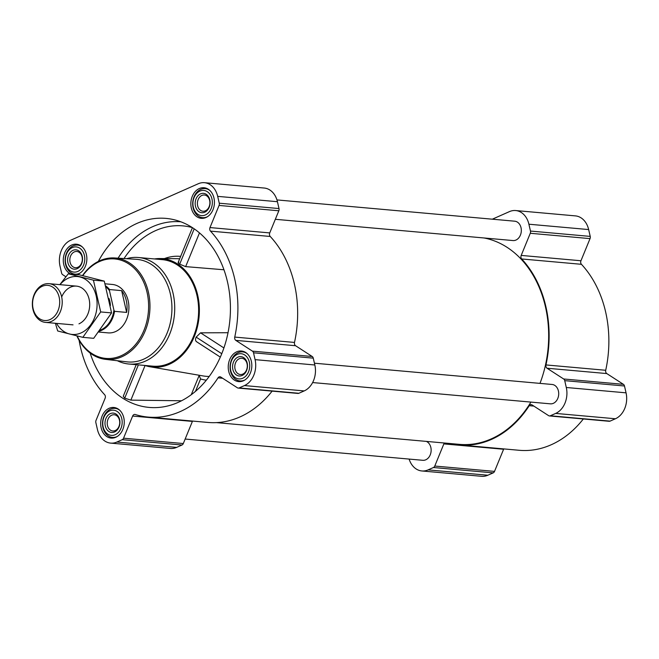 <?xml version="1.0" encoding="UTF-8"?>
<svg xmlns="http://www.w3.org/2000/svg" width="659" height="659" viewBox="0 0 659 659"><rect width="100%" height="100%" fill="white"/><g stroke="black" fill="none" stroke-linecap="round" stroke-linejoin="round"><path stroke-width="0.99" d="M90.135 353.051A94.888 72.688 -84.9 0 0 156.694 407.575A94.888 72.688 -84.9 0 0 227.495 281.937A94.888 72.688 -84.9 0 0 173.515 219.587A94.888 72.688 -84.9 0 0 98.331 261.425M136.215 364.682L123.258 396.257L124.724 398.151L130.861 400.128L181.53 400.771M144.972 365.465A54.442 41.706 -84.9 0 0 150.112 366.791A54.442 41.706 -84.9 0 0 197.684 295.141A54.442 41.706 -84.9 0 0 159.799 258.55A54.442 41.706 -84.9 0 0 154.503 258.946M228.022 332.721L200.558 332.828L196.135 337.12C195.155 339.5 195.385 341.074 196.819 341.84M178.877 262.191C177.658 262.373 177.93 263.023 179.701 264.152L185.649 266.623L223.961 269.77M179.643 258.839A55.817 42.761 -84.9 0 0 176.694 258.682L159.799 258.55M199.084 375.235L200.558 378.941A62.72 48.049 -84.9 0 0 206.316 380.202M451.077 443.606A104.608 80.134 -84.9 0 0 459.447 444.94A104.608 80.134 -84.9 0 0 529.235 405.697A2.916 2.232 -84.9 0 1 531.179 404.601A2.916 2.232 -84.9 0 1 531.994 404.89L548.609 415.648A2.916 2.232 -84.9 0 0 549.425 415.936A2.916 2.232 -84.9 0 0 550.314 415.78L555.661 413.415A20.413 15.643 -84.9 0 0 566.295 387.492L564.73 380.647A2.916 2.232 -84.9 0 0 563.659 378.983L547.036 368.224A2.916 2.232 -84.9 0 1 545.965 364.929A104.608 80.134 -84.9 0 0 521.689 258.962A2.916 2.232 -84.9 0 1 521.203 255.412L580.958 260.758L590.036 238.624A2.916 2.232 -84.9 0 0 590.225 236.4L588.652 229.563A20.413 15.643 -84.9 0 0 575.422 215.888L515.668 210.542A20.413 15.643 -84.9 0 0 509.44 211.613L492.322 219.192M580.958 260.758A2.916 2.232 -84.9 0 0 581.444 264.308A104.608 80.134 -84.9 0 1 605.712 370.276A2.916 2.232 -84.9 0 0 606.791 373.571L623.406 384.329A2.916 2.232 -84.9 0 1 624.485 385.993L626.05 392.838A20.413 15.643 -84.9 0 1 615.415 418.762L610.069 421.126A2.916 2.232 -84.9 0 1 609.18 421.282L549.425 415.936M459.447 444.94L519.193 450.286A104.608 80.134 -84.9 0 0 583.339 418.967M503.773 448.911A2.916 2.232 -84.9 0 0 503.608 449.257L494.522 471.391A2.916 2.232 -84.9 0 1 493.187 472.865L487.849 475.23A20.413 15.643 -84.9 0 1 481.614 476.309L421.859 470.963A20.413 15.643 -84.9 0 0 428.095 469.883L433.433 467.519A2.916 2.232 -84.9 0 0 434.775 466.045L443.853 443.911L503.608 449.257M70.719 274.012A15.363 11.763 95.1 0 1 63.75 264.514A15.363 11.763 95.1 0 1 76.444 244.201A15.363 11.763 95.1 0 1 86.873 258.55A15.363 11.763 95.1 0 1 76.782 274.556M101.14 427.79A15.363 11.763 95.1 0 1 113.834 407.476A15.363 11.763 95.1 0 1 124.189 423.828A15.363 11.763 95.1 0 1 111.099 438.078A15.363 11.763 95.1 0 1 101.14 427.79M228.706 371.322A15.363 11.763 95.1 0 1 241.4 351.008A15.363 11.763 95.1 0 1 251.754 367.351A15.363 11.763 95.1 0 1 238.665 381.602A15.363 11.763 95.1 0 1 228.706 371.322M191.316 208.046A15.363 11.763 95.1 0 1 204.01 187.733A15.363 11.763 95.1 0 1 214.356 204.076A15.363 11.763 95.1 0 1 201.267 218.327A15.363 11.763 95.1 0 1 191.316 208.046M79.088 340.275A104.608 80.134 -84.9 0 0 104.624 394.692A2.916 2.232 -84.9 0 1 105.119 398.242L96.033 420.376A2.916 2.232 -84.9 0 0 95.852 422.6L97.417 429.437A20.413 15.643 -84.9 0 0 110.646 443.112A20.413 15.643 -84.9 0 0 116.882 442.041L122.22 439.677A2.916 2.232 -84.9 0 0 123.554 438.194L132.64 416.06A2.916 2.232 -84.9 0 1 134.864 414.429A2.916 2.232 -84.9 0 1 135.227 414.503A104.608 80.134 -84.9 0 0 148.234 417.098A104.608 80.134 -84.9 0 0 218.022 377.854A2.916 2.232 -84.9 0 1 219.966 376.759A2.916 2.232 -84.9 0 1 220.781 377.047L237.397 387.805A2.916 2.232 -84.9 0 0 238.212 388.085A2.916 2.232 -84.9 0 0 239.102 387.937L244.448 385.573A20.413 15.643 -84.9 0 0 255.082 359.641L253.517 352.804A2.916 2.232 -84.9 0 0 252.438 351.14L235.823 340.382A2.916 2.232 -84.9 0 1 234.744 337.087A104.608 80.134 -84.9 0 0 210.476 231.12A2.916 2.232 -84.9 0 1 209.99 227.569L219.068 205.435A2.916 2.232 -84.9 0 0 219.258 203.203L217.684 196.366A20.413 15.643 -84.9 0 0 204.455 182.691A20.413 15.643 -84.9 0 0 198.227 183.77L70.661 240.238A20.413 15.643 -84.9 0 0 60.018 266.162L61.592 273.007A2.916 2.232 -84.9 0 0 62.663 274.671L65.875 276.755M110.646 443.112L170.401 448.458A20.413 15.643 -84.9 0 0 176.628 447.387L181.975 445.023A2.916 2.232 -84.9 0 0 183.309 443.54L192.395 421.406A2.916 2.232 -84.9 0 1 192.56 421.06M148.234 417.098L207.98 422.444A104.608 80.134 -84.9 0 0 272.126 391.125M238.212 388.085L297.967 393.431A2.916 2.232 -84.9 0 0 298.856 393.283L304.194 390.919A20.413 15.643 -84.9 0 0 314.837 364.987L313.272 358.15A2.916 2.232 -84.9 0 0 312.193 356.486L295.578 345.728A2.916 2.232 -84.9 0 1 294.499 342.433A104.608 80.134 -84.9 0 0 270.231 236.466A2.916 2.232 -84.9 0 1 269.737 232.915L278.823 210.781A2.916 2.232 -84.9 0 0 279.004 208.557L277.439 201.712A20.413 15.643 -84.9 0 0 264.21 188.037L204.455 182.691M275.33 219.299L512.982 240.56A9.72 7.447 -84.9 0 0 521.022 227.701A9.72 7.447 -84.9 0 0 514.72 221.193L276.953 199.916M312.621 382.558L550.38 403.835A9.72 7.447 -84.9 0 0 558.412 390.976A9.72 7.447 -84.9 0 0 552.11 384.469L314.425 363.2M185.154 439.042L422.814 460.303A9.72 7.447 -84.9 0 0 430.846 447.453A9.72 7.447 -84.9 0 0 426.324 441.39M539.985 383.381A104.023 79.69 -84.9 0 0 545.446 306.806A104.023 79.69 -84.9 0 0 483.953 237.957M216.449 422.617L459.496 444.364A104.023 79.69 -84.9 0 0 530.915 402.089M409.115 459.084A20.413 15.643 -84.9 0 0 421.859 470.963M444.405 443.013A2.916 2.232 -84.9 0 0 443.853 443.911M521.203 255.412L530.281 233.278A2.916 2.232 -84.9 0 0 530.47 231.054L528.905 224.217A20.413 15.643 -84.9 0 0 515.668 210.542M126.495 258.707A53.47 40.957 95.1 0 1 138.415 257.504L162.32 259.646A53.47 40.957 95.1 0 1 198.351 316.551A53.47 40.957 95.1 0 1 152.789 366.165L128.884 364.023A53.47 40.957 95.1 0 1 117.368 360.728M221.762 353.71L196.135 337.12M223.903 347.944L200.558 332.828M199.479 232.899L185.649 266.623M194.199 228.83L179.701 264.152M138.374 364.872L124.724 398.151M145.071 365.498L130.861 400.128M82.779 275.627A49.936 38.255 95.1 0 1 139.346 274.416A49.936 38.255 95.1 0 1 132.566 347.787A49.936 38.255 95.1 0 1 77.194 335.991M105.119 283.815L112.417 284.466A24.309 18.617 95.1 0 1 128.793 310.331A24.309 18.617 95.1 0 1 108.084 332.877L98.718 332.045M82.499 275.561A50.908 38.996 95.1 0 1 114.6 257.966A50.908 38.996 95.1 0 1 149.708 312.201A50.908 38.996 95.1 0 1 105.531 359.344A50.908 38.996 95.1 0 1 76.872 335.917M114.6 257.966L136.158 259.3A51.493 39.441 95.1 0 1 171.669 314.17A51.493 39.441 95.1 0 1 126.981 361.857L105.531 359.344M138.415 257.504A53.47 40.957 95.1 0 1 174.446 314.417A53.47 40.957 95.1 0 1 128.884 364.023M193.318 207.157A12.636 9.679 95.1 0 1 204.933 190.64A12.636 9.679 95.1 0 1 209.661 211.292A12.636 9.679 95.1 0 1 193.318 207.157M195.468 206.201A9.72 7.447 95.1 0 1 204.405 193.499A9.72 7.447 95.1 0 1 208.038 209.389A9.72 7.447 95.1 0 1 195.468 206.201M207.536 216.663A14.58 11.17 95.1 0 1 202.585 217.668A14.58 11.17 95.1 0 1 193.136 207.898A14.58 11.17 95.1 0 1 205.18 188.614A14.58 11.17 95.1 0 1 209.875 190.484M65.752 263.625A12.636 9.679 95.1 0 1 77.367 247.117A12.636 9.679 95.1 0 1 82.095 267.768A12.636 9.679 95.1 0 1 65.752 263.625M67.902 262.677A9.72 7.447 95.1 0 1 76.839 249.975A9.72 7.447 95.1 0 1 80.472 265.857A9.72 7.447 95.1 0 1 67.902 262.677M79.97 273.131A14.58 11.17 95.1 0 1 75.019 274.136A14.58 11.17 95.1 0 1 65.57 264.374A14.58 11.17 95.1 0 1 77.614 245.09A14.58 11.17 95.1 0 1 82.309 246.96M103.15 426.9A12.636 9.679 95.1 0 1 114.757 410.392A12.636 9.679 95.1 0 1 119.493 431.044A12.636 9.679 95.1 0 1 103.15 426.9M105.3 425.953A9.72 7.447 95.1 0 1 114.229 413.251A9.72 7.447 95.1 0 1 117.87 429.133A9.72 7.447 95.1 0 1 105.3 425.953M117.368 436.415A14.58 11.17 95.1 0 1 112.409 437.411A14.58 11.17 95.1 0 1 102.961 427.65A14.58 11.17 95.1 0 1 115.012 408.366A14.58 11.17 95.1 0 1 119.707 410.236M230.716 370.432A12.636 9.679 95.1 0 1 242.323 353.916A12.636 9.679 95.1 0 1 247.059 374.567A12.636 9.679 95.1 0 1 230.716 370.432M232.866 369.477A9.72 7.447 95.1 0 1 241.795 356.774A9.72 7.447 95.1 0 1 245.436 372.664A9.72 7.447 95.1 0 1 232.866 369.477M244.934 379.938A14.58 11.17 95.1 0 1 239.975 380.943A14.58 11.17 95.1 0 1 230.526 371.174A14.58 11.17 95.1 0 1 242.578 351.89A14.58 11.17 95.1 0 1 247.273 353.759M197.642 205.781A8.147 6.236 95.1 0 1 204.372 195.006A8.147 6.236 95.1 0 1 209.859 203.68A8.147 6.236 95.1 0 1 202.923 211.234A8.147 6.236 95.1 0 1 197.642 205.781M235.041 369.056A8.147 6.236 95.1 0 1 241.771 358.282A8.147 6.236 95.1 0 1 247.257 366.956A8.147 6.236 95.1 0 1 240.321 374.51A8.147 6.236 95.1 0 1 235.041 369.056M107.475 425.525A8.147 6.236 95.1 0 1 114.205 414.758A8.147 6.236 95.1 0 1 119.691 423.424A8.147 6.236 95.1 0 1 112.755 430.978A8.147 6.236 95.1 0 1 107.475 425.525M70.076 262.249A8.147 6.236 95.1 0 1 76.806 251.483A8.147 6.236 95.1 0 1 82.293 260.148A8.147 6.236 95.1 0 1 75.357 267.702A8.147 6.236 95.1 0 1 70.076 262.249M106.099 287.085A23.757 18.197 95.1 0 1 109.468 290.66L113.933 310.167A23.757 18.197 95.1 0 1 100.135 330.184M113.933 310.167L114.542 311.336A24.309 18.617 95.1 0 1 99.427 331.123M105.77 285.957A24.309 18.617 95.1 0 1 109.559 289.548L109.468 290.66M109.559 289.548L121.651 290.635L126.643 312.415A24.309 18.617 -84.9 0 0 121.651 290.635M114.542 311.336L126.643 312.415M33.123 308.7A17.653 13.526 95.1 0 1 49.343 285.627A17.653 13.526 95.1 0 1 55.949 314.483A17.653 13.526 95.1 0 1 33.123 308.7M32.95 309.384A19.441 14.893 95.1 0 1 49.013 283.675A19.441 14.893 95.1 0 1 62.119 304.367A19.441 14.893 95.1 0 1 45.553 322.408A19.441 14.893 95.1 0 1 32.95 309.384M68.281 273.79L79.146 274.762L104.287 281.138L111.569 312.91L93.702 338.314L82.836 337.342L100.695 311.938L93.421 280.166L68.281 273.79L59.854 284.639M55.397 323.289L57.695 330.975L82.836 337.342M111.569 312.91L100.695 311.938M104.287 281.138L93.421 280.166M78.973 323.841A19.441 14.893 -84.9 0 0 86.411 292.629A19.441 14.893 -84.9 0 0 61.682 296.97M56.55 323.388A29.07 22.266 -84.9 0 0 81.049 332.927A29.07 22.266 -84.9 0 0 94.328 290.298A29.07 22.266 -84.9 0 0 60.018 284.655M118.076 258.18A92.812 71.098 95.1 0 1 180.871 221.803M150.112 366.791L203.178 375.943A58.832 45.067 -84.9 0 0 209.216 376.446M164.429 258.592A58.33 44.688 95.1 0 1 180.64 256.409M124.024 258.55A88.94 68.132 95.1 0 1 192.37 227.61M200.558 378.941L195.468 391.364M116.882 442.041L176.628 447.387M122.22 439.677L181.975 445.023M123.554 438.194L183.309 443.54M132.64 416.06L192.395 421.406M218.022 377.854L222.668 378.266M239.102 387.937L298.856 393.283M244.448 385.573L304.194 390.919M255.082 359.641L314.837 364.987M253.517 352.804L313.272 358.15M252.438 351.14L312.193 356.486M235.823 340.382L295.578 345.728M234.744 337.087L294.499 342.433M210.476 231.12L270.231 236.466M209.99 227.569L269.737 232.915M219.068 205.435L278.823 210.781M219.258 203.203L279.004 208.557M217.684 196.366L277.439 201.712M428.095 469.883L487.849 475.23M433.433 467.519L493.187 472.865M434.775 466.045L494.522 471.391M529.235 405.697L533.889 406.109M550.314 415.78L610.069 421.126M555.661 413.415L615.415 418.762M566.295 387.492L626.05 392.838M564.73 380.647L624.485 385.993M563.659 378.983L623.406 384.329M547.036 368.224L606.791 373.571M545.965 364.929L605.712 370.276M521.689 258.962L581.444 264.308M530.281 233.278L590.036 238.624M530.47 231.054L590.225 236.4M528.905 224.217L588.652 229.563M199.191 375.383L191.267 394.7M109.015 298.502A18.864 14.449 95.1 0 1 110.399 305.512M220.32 357.104L196.473 341.667M192.444 227.66L178.136 262.513M202.585 217.668L205.023 217.882M205.18 188.614L207.618 188.836M75.019 274.136L77.457 274.358M77.614 245.09L80.052 245.305M112.409 437.411L114.847 437.634M115.012 408.366L117.45 408.58M239.975 380.943L242.413 381.157M242.578 351.89L245.016 352.112M45.553 322.408L73.034 324.862M49.013 283.675L76.502 286.13"/></g></svg>
